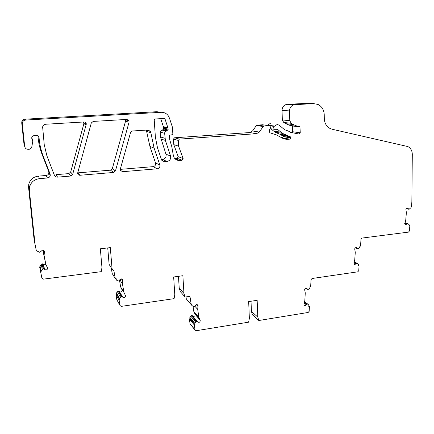 <?xml version="1.0" encoding="UTF-8"?>
<svg xmlns="http://www.w3.org/2000/svg" width="434" height="434" viewBox="0 0 434 434"><rect width="100%" height="100%" fill="white"/><g stroke="black" fill="none" stroke-linecap="round" stroke-linejoin="round"><path stroke-width="0.65" d="M192.175 305.769L191.958 304.342L191.215 304.522L190.076 297.122L188.947 296.487L185.134 297.046L183.956 293.438L182.871 275.72L173.654 276.973L174.793 294.762L174.077 298.657L121.287 306.371L119.996 305.498L119.073 300.247L119.876 300.062L119.616 298.576L120.576 297.214L121.737 296.606L122.676 297.138C124.27 298.028 125.225 297.561 125.545 295.733L123.934 292.386L122.464 283.934L122.844 280.093L121.113 278.894L118.932 280.961L117.722 280.874L116.361 280.017L116.084 278.444L115.276 278.617L113.958 271.104L112.108 269.248L110.312 247.624L100.341 248.801L101.957 267.556L101.263 271.651L43.291 279.16L41.865 278.172L40.731 272.091L42.315 269.443L43.563 268.82L44.593 269.395C46.058 270.333 47.094 270.002 47.713 268.396L45.858 264.404L44.073 255.463L44.42 251.894C44.382 250.727 43.736 250.136 42.489 250.125L39.841 252.338L37.064 251.069L36.125 249.691L35.078 244.418L29.349 190.352L29.528 187.087C30.922 182.193 34.248 179.383 39.505 178.651L47.447 177.983C49.031 177.745 49.97 176.871 50.263 175.358L50.084 173.958L43.232 156.245C40.915 150.235 39.521 144.012 39.044 137.578C38.8 136.216 37.964 135.511 36.543 135.462L33.716 135.641L31.725 137.209L32.794 141.121L31.677 147.603L29.675 149.204L28.232 149.307C26.268 149.258 25.091 148.309 24.695 146.453L22.297 123.842L22.503 122.263C23.083 120.934 24.12 120.202 25.622 120.055L161.198 112.314C163.96 112.232 166.244 113.274 168.039 115.439L169.439 118.064L172.396 127.113L172.841 133.846L172.184 134.714L169.499 135.245L169.792 139.992L171.777 146.589L173.215 154.786L174.126 157.661C175.434 159.603 177.24 160.52 179.546 160.423L182.096 160.217L183.132 158.551L178.607 146.166L178.26 140.426L179.383 139.113L256.521 133.683L259.293 132.066L263.232 126.495L264.062 126.012L269.324 125.659L269.959 125.833L270.409 127.184L269.275 130.992L269.845 132.766L276.436 134.914L283.19 138.582L286.803 139.357L289.749 139.14L290.785 137.898L290.286 136.753L288.317 136.216L287.53 135.495L282.29 133.325L277.527 129.316L274.543 129.305C273.61 128.491 273.474 127.52 274.142 126.392L277.071 124.553L279.084 125.068L284.601 129.739L289.353 131.404L290.568 132.348L298.966 134.025L300.257 132.804L299.932 126.598L297.637 126.359L293.292 124.553L291.203 123.289L289.787 120.717L289.521 110.92C289.755 107.312 291.496 105.229 294.751 104.686L313.554 103.612L317.97 104.431C321.887 106.433 323.976 109.84 324.236 114.652L324.301 118.628C324.534 123.131 326.406 126.392 329.911 128.415L332.129 129.234L407.846 146.573C410.716 148.065 412.197 150.663 412.3 154.379L411.861 201.902L411.486 206.438L410.927 207.74L409.105 209.275L407.13 207.913C406.126 208.233 405.747 208.938 405.991 210.029L406.376 212.622L405.725 220.374L404.906 222.984L405.177 224.861L407.889 223.602L409.457 225.056L409.788 226.336L409.392 231.029L408.47 232.119L361.978 238.076L361.023 239.161L360.518 246.1L359.878 246.105L359.775 247.51L357.833 248.91L356.873 247.847L355.983 247.575C354.941 247.922 354.556 248.639 354.828 249.724L355.278 252.328L354.719 260.129L353.9 262.771L354.046 264.512L356.037 264.024L357.03 263.319L358.538 264.561L358.435 265.928L359.075 265.901L358.723 270.74L357.773 271.825L312.046 278.503L311.07 279.615L310.646 286.592L309.979 286.608L309.898 288.019L308.867 289.104L307.89 289.473L305.937 288.176C304.852 288.55 304.462 289.277 304.766 290.357L305.27 292.961L304.809 300.8L303.99 303.469L304.017 305.042C304.787 305.737 305.531 305.617 306.247 304.679L306.968 303.968L307.961 304.207L308.862 305.156L308.78 306.534L309.442 306.485L309.149 311.346L308.178 312.458L258.816 320.509L257.807 317.102L257.156 300.306L248.671 301.603L249.366 318.464L248.633 322.169L196.19 330.719L195.072 330.1L194.275 324.93L195.012 324.746L194.801 323.341L195.718 322.033L196.792 321.448L197.644 321.941C199.298 322.744 200.161 322.191 200.237 320.281L198.891 317.411L197.709 309.409L198.045 305.455L196.564 304.641L194.519 306.632L193.407 306.567L192.175 305.769L187.222 299.997M194.801 323.341L189.842 317.335L191.454 315.572L192.408 315.724L197.432 321.675M119.616 298.576L116.458 292.972L118.167 291.133L119.442 291.577C120.994 292.451 121.927 291.995 122.236 290.216M41.865 278.172L39.657 266.975L41.197 264.404L42.022 263.877L45.874 264.48M267.105 125.372L269.899 123.668L271.109 123.82M166.944 161.437C169.878 160.802 171.083 158.985 170.551 155.985L165.387 140.41L164.654 133.314C164.67 132.169 165.218 131.442 166.298 131.139L167.502 130.905L168.159 130.032L168.018 128.144L164.947 118.78L164.247 118.449L154.987 119.008L154.222 119.898L155.383 137.193L157.482 147.815L161.681 160.184L164.35 161.643L166.944 161.437L162.452 159.506C165.311 158.893 166.482 157.124 165.967 154.206L160.504 136.981L160.189 132.142L161.79 130.026L162.962 129.799L163.602 128.952L163.368 126.679L160.716 118.661M161.437 159.587L162.452 159.506M130.553 132.516L120.332 169.081L120.326 170.188L122.507 171.707L157.33 168.793C159.37 168.316 160.2 167.041 159.821 164.969L154.108 148.048L150.587 131.459L147.896 129.988L132.413 130.997L130.553 132.516M120.272 169.363L153.093 166.656C155.079 166.195 155.887 164.953 155.513 162.934L149.925 146.47L146.329 130.091M91.308 122.958L77.621 173.204C77.816 174.544 78.603 175.233 79.992 175.26L113.6 172.45L115.46 170.915L129.066 122.149L128.958 120.69L126.88 119.415L93.229 121.417L91.308 122.958M79.992 175.26L77.8 172.868L110.496 170.166L112.308 168.68L125.513 121.265L125.214 119.513M46.894 155.79L54.358 175.173C54.977 176.519 56.046 177.175 57.57 177.137L70.726 176.036L72.652 174.473L86.323 123.956C86.057 122.676 85.265 122.014 83.952 121.965L45.847 124.233C44.154 124.433 43.08 125.323 42.63 126.912L44.235 144.636L46.894 155.79M57.57 177.137L55.997 174.663L68.784 173.611L70.655 172.086L83.865 123.782L83.534 121.992M257.807 317.102L251.422 311.438L251.009 301.25M258.816 320.509L252.42 314.769L251.422 311.438M309.442 306.485L308.807 306.041M359.075 265.901L358.462 265.597M293.292 124.553L285.756 123.679L283.711 122.448L282.322 119.941L282.046 110.399C282.263 106.878 283.961 104.854 287.14 104.323L307.343 103.352M297.892 126.451L290.01 125.442L285.756 123.679M292.18 132.668L292.587 131.719L292.375 125.789M281.964 137.914L283.337 136.677L282.843 135.565L280.912 135.039L280.142 134.334L275.02 132.218L270.919 128.79M178.607 146.166L173.806 144.658L173.459 139.07L174.549 137.79L249.832 132.549L252.539 130.981L256.375 125.556L257.188 125.084L262.711 124.797M174.777 158.529L177.224 158.334L178.238 156.717L173.806 144.658M24.695 146.453L24.049 144.82L21.716 122.865L21.917 121.336C22.481 120.044 23.49 119.334 24.944 119.193L156.799 111.712L159.728 112.113M36.125 249.691L34.15 240.04L28.573 187.472L28.747 184.298C30.103 179.546 33.331 176.817 38.442 176.112L46.156 175.477C47.697 175.244 48.608 174.392 48.896 172.922L48.722 171.566L42.06 154.347C39.803 148.504 38.447 142.46 37.98 136.211L39.044 137.578M45.858 264.404L42.809 250.114M109.628 265.147L109.113 264.311L107.74 247.928M115.276 278.617L112.216 273.518L111.202 267.773M116.361 280.017L115.493 278.574M121.905 289.532L120.663 286.95L119.534 280.489M120.663 286.95L123.934 292.386L120.663 286.95M119.876 300.062L116.713 294.42L116.458 292.972M119.073 300.247L115.932 294.594L116.713 294.42M119.996 305.498L116.838 299.715L115.932 294.594M183.956 293.438L179.215 288.138L178.472 276.317M185.134 297.046L180.365 291.659L179.215 288.138M191.215 304.522L186.311 298.966L186.002 296.916M192.723 316.093C194.329 316.717 195.137 316.142 195.148 314.368L193.83 311.569L193.049 306.333M195.012 324.746L190.049 318.713L189.842 317.335M194.275 324.93L189.327 318.887L190.049 318.713M190.667 324.496L190.065 323.742L189.327 318.887M196.727 321.458L191.719 315.507M198.04 306.534L196.369 304.684M121.666 296.617L118.455 291.068M122.762 280.906L121.482 278.883M43.487 268.836L42.331 263.812M44.333 252.273L43.883 250.543M277.646 129.403L276.534 129.245M274.413 126.034L267.301 125.111M408.253 208.629L406.56 208.136M407.092 223.987L404.786 223.228M357.171 248.27L355.744 247.635M356.205 263.72L353.976 262.63M307.191 288.843L306.144 288.165M306.415 304.37L304.294 302.878M165.072 119.025L162.408 118.563M167.92 127.694L163.368 126.679M168.018 128.144L163.461 127.113M168.099 129.137L163.542 128.079M168.159 130.032L163.602 128.952M167.502 130.905L162.962 129.799M166.298 131.139L161.79 130.026M164.654 133.314L160.189 132.142M164.974 138.289L160.504 136.981M165.387 140.41L160.911 139.048M170.551 155.985L165.967 154.206M166.873 161.443L162.381 159.511M164.35 161.643L161.953 160.596M150.967 132.701L146.855 131.54M154.108 148.048L149.925 146.47M159.821 164.969L155.513 162.934M157.33 168.793L153.093 166.656M122.507 171.707L120.343 170.242M129.066 122.149L125.513 121.265M115.46 170.915L112.308 168.68M113.6 172.45L110.496 170.166M86.257 124.753L83.865 123.782M72.652 174.473L70.655 172.086M70.726 176.036L68.784 173.611M307.684 304.012L304.641 301.88M307.272 303.941L304.587 302.064M307.028 303.963L304.543 302.221M306.247 304.679L304.142 303.192M307.326 289.131L305.872 288.187M357.03 263.319L354.285 261.979M356.797 263.329L354.242 262.082M356.037 264.024L353.813 262.933M357.296 248.563L355.484 247.754M407.889 223.602L405.068 222.675M407.662 223.608L405.036 222.745M406.929 224.286L404.7 223.548M408.367 208.922L406.332 208.331M313.554 103.612L305.531 103.281M294.751 104.686L287.14 104.323M289.521 110.92L282.046 110.399M289.787 120.717L282.322 119.941M291.203 123.289L283.711 122.448M297.637 126.359L290.01 125.442M300.116 126.918L292.435 125.985M300.257 132.804L292.587 131.719M288.925 131.258L288.181 131.149M274.142 126.392L269.981 125.849M280.771 132.158L273.529 131.084M287.178 135.348L279.8 134.193M287.682 135.62L280.299 134.459M288.16 136.086L280.76 134.914M288.664 136.357L281.259 135.18M289.939 136.612L282.501 135.424M290.78 137.681L283.326 136.471M290.785 137.898L283.337 136.677M289.749 139.14L282.322 137.887M286.803 139.357L283.695 138.826M269.324 125.659L262.331 124.748M264.062 126.012L257.188 125.084M263.232 126.495L256.375 125.556M259.293 132.066L252.539 130.981M256.521 133.683L249.832 132.549M179.383 139.113L174.549 137.79M178.26 140.426L173.459 139.07M183.132 158.551L178.238 156.717M182.096 160.217L177.224 158.334M179.546 160.423L174.804 158.556M161.198 112.314L156.799 111.712M25.622 120.055L24.944 119.193M22.297 123.842L21.716 122.865M32.235 139.271L31.78 138.527M43.232 156.245L42.06 154.347M50.084 173.958L48.722 171.566M47.447 177.983L46.156 175.477M39.505 178.651L38.442 176.112M29.349 190.352L28.573 187.472M35.078 244.418L34.15 240.04M35.132 244.776L34.205 240.393M44.073 255.463L42.901 250.803M44.593 269.395L43.411 264.366M44.328 269.096L43.156 264.073M43.161 268.901L42.022 263.877M42.315 269.443L41.197 264.404M41.105 271.131L40.02 266.042M112.102 269.183L109.113 264.311M113.958 271.104L113.529 270.409M122.464 283.934L119.849 279.713M122.676 297.138L119.442 291.577M122.437 296.861L119.209 291.306M121.368 296.688L118.167 291.133M120.576 297.214L117.397 291.648M190.135 297.344L189.376 296.509M197.709 309.409L194.974 306.344M198.891 317.411L193.83 311.569M200.014 319.912L194.931 314.01M196.45 321.523L191.454 315.572M195.718 322.033L190.732 316.066M195.023 329.905L190.065 323.742M198.045 305.455L197.432 304.776M122.844 280.093L122.247 279.16M44.42 251.894L44.143 250.83M277.527 129.316L276.67 129.191M407.808 208.065L407.249 207.908M356.873 247.847L356.265 247.575M307.039 288.594L306.431 288.198M164.947 118.78L163.341 118.504M150.587 131.459L146.48 130.33M128.958 120.69L125.404 119.849M86.323 123.956L83.925 123.006M307.402 289.256L305.791 288.209M357.198 263.324L354.307 261.919M357.448 248.774L355.354 247.841M407.938 223.602L405.079 222.664M408.589 209.199L406.191 208.499M299.932 126.598L299.639 126.56M274.543 129.305L269.97 128.659M282.29 133.325L275.02 132.218M287.53 135.495L280.142 134.334M288.317 136.216L280.912 135.039M290.286 136.753L282.843 135.565M22.503 122.263L21.917 121.336M50.263 175.358L48.896 172.922M29.528 187.087L28.747 184.298M43.997 253.7L43.096 250.152M47.713 268.396L47.463 267.415M40.731 272.091L39.657 266.975M112.108 269.248L109.124 264.382M190.076 297.122L189.593 296.585M199.19 318.529L194.117 312.654M200.237 320.281L195.148 314.368M195.072 330.1L190.114 323.938"/></g></svg>
